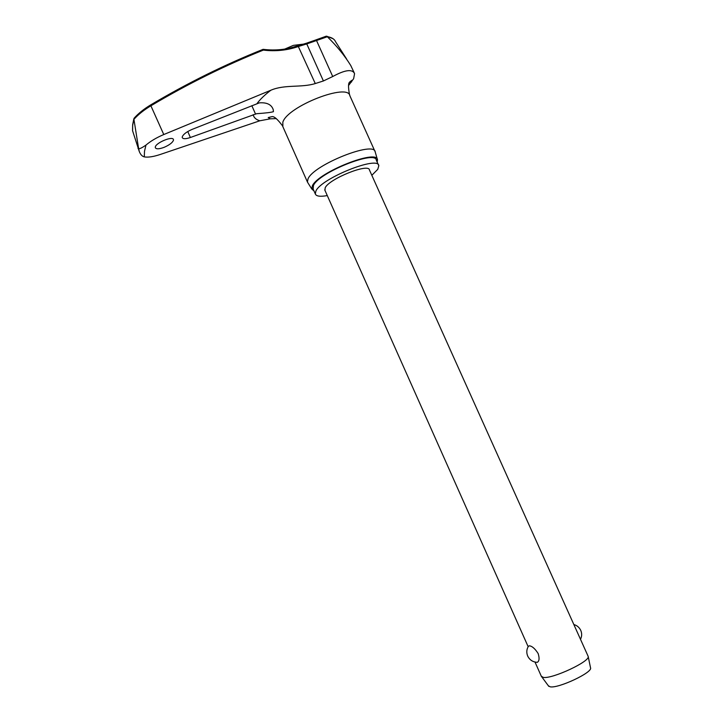 <?xml version="1.0" encoding="UTF-8"?>
<svg xmlns="http://www.w3.org/2000/svg" width="723" height="723" viewBox="0 0 723 723"><rect width="100%" height="100%" fill="white"/><g stroke="black" fill="none" stroke-linecap="round" stroke-linejoin="round"><path stroke-width="1.08" d="M133.927 119.34L138.653 148.839C140.063 148.757 142.494 147.51 145.965 145.097L144.501 151.27L144.293 156.891C142.169 156.358 140.506 154.568 139.295 151.523L132.589 130.809L132.68 125.196L133.927 119.34C138.382 114.379 144.148 109.806 151.215 105.612C187.781 83.895 225.151 65.395 263.344 50.104L263.036 49.399M164.284 147.266C159.25 149.146 156.267 149.299 155.318 147.727L155.291 147.149C155.526 142.892 172.86 135.653 173.448 139.593L173.466 140.226C172.553 142.621 169.498 144.962 164.284 147.266M190.375 137.506C185.739 139.069 183.027 139.096 182.25 137.587L182.241 136.882C183.253 134.306 186.597 131.785 192.255 129.327L259.358 102.856C266.877 102.305 271.505 104.564 273.231 109.616L273.43 111.667C271.414 112.381 265.811 113.059 256.62 113.71L190.375 137.506L187.772 131.532M276.331 118.599L270.266 118.816L259.819 120.786L160.289 154.46C153.448 156.737 148.116 157.542 144.293 156.891M371.821 175.3L377.768 169.327L378.807 165.73C378.409 155.418 321.473 178.183 315.915 190.989L315.291 193.881C316.15 196.294 320.144 196.864 327.284 195.581M378.518 165.079L376.34 160.253C375.87 149.769 318.933 172.481 313.457 185.459L313.158 189.074M375.21 151.966C374.613 140.506 313.692 164.754 308.034 178.834L307.429 181.997L308.152 183.217M313.972 190.899L311.767 188.983L312.354 185.847C318.03 172.327 377.478 148.721 377.487 159.855L377.171 162.088M133.872 119.105L134.171 118.147C138.445 113.394 143.895 109.01 150.538 104.998L163.769 134.541L270.863 90.23C284.636 84.248 301.419 87.908 315.273 83.552L323.407 80.967L332.725 76.53C345.061 69.806 352.345 68.839 354.568 73.629L353.628 78.726L348.594 85.468M138.003 148.513L138.653 148.839L139.295 151.523M298.138 45.739L306.01 43.335L306.769 43.931L327.338 36.746L326.308 36.168L315.761 39.946M541.31 676.222L543.298 677.388C552.209 679.213 590.736 661.156 588.17 656.385L369.453 170.022C369.091 162.811 329.345 178.671 325.205 187.736L324.934 190.312M537.316 662.313C532.968 662.132 529.778 660.09 527.754 656.177C526.308 652.761 526.507 649.489 528.359 646.371L529.236 645.811C531.992 646 534.966 648.576 538.147 653.529C539.593 658.21 539.313 661.138 537.316 662.313L536.023 662.232M548.314 685.72L550.149 686.814C558.31 688.639 592.869 672.399 590.537 667.862L588.17 656.385M163.769 134.541C156.484 137.659 150.547 141.175 145.965 145.097M350.212 81.419L352.02 80.551M354.18 72.752L350.763 65.513C344.654 55.644 336.846 46.055 327.338 36.746M263.344 50.104C275.635 51.568 287.402 50.339 298.617 46.426L306.769 43.931L323.407 80.967M298.021 45.856L315.273 83.552M315.508 40.117L316.529 40.542L332.725 76.53M138.545 147.546L138.373 148.902M253.167 114.659C253.791 117.56 256.005 119.611 259.819 120.786M374.885 151.234L349.923 95.879C348.459 82.539 287.627 106.218 282.847 122.151L282.856 126.67M270.863 90.23C264.681 94.93 260.045 99.413 256.954 103.66M327.23 36.62C331.658 37.361 334.406 39.033 335.499 41.627L346.642 59.06M289.652 48.17L299.557 45.251M255.49 113.963L251.83 105.685M263.109 49.336C275.291 50.827 286.941 49.634 298.048 45.766M306.2 43.29L315.571 40.036M312.851 188.387L315.291 193.881M307.429 181.997L282.458 125.775C277.388 118.97 273.818 115.951 271.749 116.71L268.233 117.56L270.266 118.816M311.767 188.983L307.474 182.133M349.58 95.084C348.097 87.04 348.188 82.684 349.851 81.997L351.956 80.271L351.577 81.952M272.869 108.812L273.231 109.616M326.85 36.258L333.131 38.762M132.689 124.618L133.836 118.816M284.708 49.101L293.258 45.422M580.696 630.275C579.25 627.347 576.972 625.44 573.854 624.536M580.488 639.304C581.952 636.412 582.042 633.447 580.759 630.402M548.793 686.362L541.816 676.927M541.482 676.611L535.002 662.06M528.161 646.696L324.726 189.842M293.466 45.359L302.901 44.193M132.643 124.998L132.553 130.565M150.601 104.962C187.266 83.19 224.754 64.645 263.055 49.345M377.397 159.539L375.246 152.101"/></g></svg>
